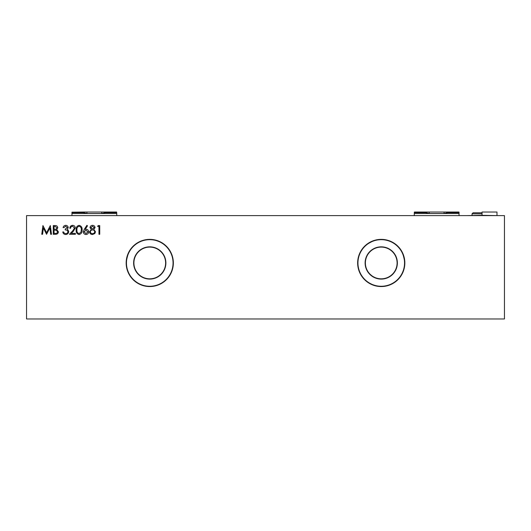 <?xml version="1.0" encoding="UTF-8"?>
<svg xmlns="http://www.w3.org/2000/svg" width="531" height="531" viewBox="0 0 531 531"><rect width="100%" height="100%" fill="white"/><g stroke="black" fill="none" stroke-linecap="round" stroke-linejoin="round"><path stroke-width="0.8" d="M404.33 259.825C404.542 261.843 404.542 261.843 404.33 259.825C404.542 261.843 404.542 261.843 404.33 259.825C403.587 256.015 402.684 253.307 401.628 251.687C402.671 253.274 403.573 255.988 404.33 259.825C403.587 256.015 402.684 253.307 401.628 251.687C402.671 253.274 403.573 255.988 404.33 259.825M126.159 262.964A23.596 23.596 0 0 0 149.755 286.561A23.596 23.596 0 0 0 173.352 262.964A23.596 23.596 0 0 0 149.755 239.368A23.596 23.596 0 0 0 126.159 262.964M126.458 262.964A23.298 23.298 0 0 0 149.755 286.262A23.298 23.298 0 0 0 173.053 262.964A23.298 23.298 0 0 0 149.755 239.667A23.298 23.298 0 0 0 126.458 262.964M133.626 262.964A16.129 16.129 0 0 0 149.755 279.094A16.129 16.129 0 0 0 165.884 262.964A16.129 16.129 0 0 0 149.755 246.835A16.129 16.129 0 0 0 133.626 262.964M133.898 262.964A15.857 15.857 0 0 0 149.755 278.821A15.857 15.857 0 0 0 165.619 262.964A15.857 15.857 0 0 0 149.755 247.101A15.857 15.857 0 0 0 133.898 262.964M357.648 262.964A23.596 23.596 0 0 0 381.245 286.561A23.596 23.596 0 0 0 404.841 262.964A23.596 23.596 0 0 0 381.245 239.368A23.596 23.596 0 0 0 357.648 262.964M357.947 262.964A23.298 23.298 0 0 0 381.245 286.262A23.298 23.298 0 0 0 404.542 262.964A23.298 23.298 0 0 0 381.245 239.667A23.298 23.298 0 0 0 357.947 262.964M365.116 262.964A16.129 16.129 0 0 0 381.245 279.094A16.129 16.129 0 0 0 397.374 262.964A16.129 16.129 0 0 0 381.245 246.835A16.129 16.129 0 0 0 365.116 262.964M365.381 262.964A15.857 15.857 0 0 0 381.245 278.821A15.857 15.857 0 0 0 397.102 262.964A15.857 15.857 0 0 0 381.245 247.101A15.857 15.857 0 0 0 365.381 262.964M157.229 240.895C150.89 239.375 150.89 239.375 157.229 240.895C163.548 243.749 163.548 243.749 157.229 240.895C163.548 243.749 163.548 243.749 157.229 240.895M152.284 239.8L152.676 239.846M152.696 239.853L153.784 240.012M156.306 240.603L157.222 240.895M373.771 240.895C367.459 243.749 367.459 243.749 373.771 240.895C380.11 239.375 380.11 239.375 373.771 240.895M368.833 243.244L371.939 241.598M95.049 227.613L93.808 229.432L95.494 231.748L94.837 233.554L92.52 234.51C90.761 234.456 89.779 233.56 89.573 231.821L91.292 229.432L90.018 227.587C90.257 226.166 91.106 225.423 92.573 225.35C94.027 225.443 94.85 226.193 95.049 227.613M79.086 234.51C76.889 233.932 75.92 232.405 76.172 229.936C75.913 227.46 76.882 225.934 79.086 225.35C81.309 225.921 82.312 227.447 82.093 229.936C82.312 232.419 81.309 233.939 79.086 234.51M65.705 226.246L63.886 227.587L63.103 227.587C63.428 226.199 64.297 225.456 65.698 225.35C67.178 225.429 68.028 226.179 68.24 227.613L67.225 229.405L68.167 230.149L68.691 231.702C68.479 233.467 67.47 234.41 65.671 234.51C64.045 234.423 63.076 233.567 62.771 231.941L63.554 231.941L64.231 233.149L65.691 233.62C66.959 233.6 67.703 232.99 67.908 231.775C67.583 230.454 66.694 229.837 65.227 229.93L65.227 229.04L67.457 227.613L65.705 226.246M42.56 234.29L41.77 234.29L42.925 225.575L46.628 232.724L50.332 225.575L51.487 234.29L50.704 234.29L49.868 228.018L46.549 234.29L43.389 228.005L42.56 234.29M26.55 215.619L26.55 318.965L504.45 318.965L504.45 215.619L26.55 215.619M53.273 234.29L53.273 225.575L54.978 225.575C56.591 225.476 57.514 226.199 57.746 227.733L56.737 229.584L58.41 231.815C58.211 233.421 57.288 234.244 55.629 234.29L53.273 234.29M72.608 226.246C71.38 226.345 70.709 227.016 70.59 228.257L69.807 228.257C69.953 226.485 70.895 225.522 72.647 225.35C74.254 225.469 75.13 226.332 75.276 227.945L73.517 231.065L71.333 233.394L75.389 233.394L75.389 234.29L69.468 234.29L72.847 230.68L74.499 228.011L72.608 226.246M84.296 229.326L86.892 225.35L87.496 225.828L85.192 229.346L86.095 229.259C87.681 229.399 88.538 230.262 88.684 231.841C88.531 233.487 87.622 234.377 85.956 234.51C84.343 234.363 83.46 233.481 83.321 231.861L84.296 229.326M97.618 226.471L98.129 225.575L99.735 225.575L99.735 234.29L98.958 234.29L98.958 226.471L97.618 226.471M55.118 226.471L54.056 226.471L54.056 229.259L54.58 229.259C55.881 229.419 56.671 228.914 56.963 227.753L55.118 226.471M54.574 230.155L54.056 230.155L54.056 233.394L55.171 233.394C56.505 233.547 57.328 233.023 57.633 231.815L56.206 230.255L54.574 230.155M79.112 226.246C77.433 226.77 76.71 227.998 76.955 229.93C76.71 231.861 77.433 233.089 79.112 233.62L80.977 232.12L81.309 229.93C81.508 228.011 80.778 226.783 79.112 226.246M87.9 231.888L85.929 230.155L84.104 231.888L86.002 233.62L87.9 231.888M94.266 227.58L92.533 226.246L90.801 227.6L92.56 229.04L94.266 227.58M94.71 231.768C94.505 230.6 93.795 229.989 92.58 229.93C91.299 229.976 90.562 230.62 90.356 231.848C90.562 233.029 91.286 233.62 92.533 233.62C93.795 233.6 94.525 232.983 94.71 231.768M375.623 240.351L377.229 240.012M126.67 259.825C127.413 256.015 128.316 253.307 129.372 251.687C128.329 253.274 127.427 255.988 126.67 259.825C127.413 256.015 128.316 253.307 129.372 251.687C128.329 253.274 127.427 255.988 126.67 259.825C126.458 261.843 126.458 261.843 126.67 259.825C126.458 261.843 126.458 261.843 126.67 259.825M447.6 212.44L458.903 212.44L458.903 212.035L446.717 212.035L447.6 212.619L444.055 213.508L444.055 212.035L446.717 212.035M414.246 215.619L414.399 212.035L426.579 212.035L425.696 212.619L414.246 212.619L425.696 212.44M459.049 215.619L459.049 212.619L447.6 212.619M425.696 212.619L429.24 213.508L444.055 213.508M429.24 213.508L429.24 212.035L426.579 212.035M429.24 212.035L444.055 212.035M459.049 212.181L459.049 212.632L459.049 212.181M104.421 212.035L105.304 212.44L116.754 212.619L105.304 212.619L101.76 213.508L101.76 212.035L116.601 212.035L116.601 212.44M71.951 215.619L71.951 212.181L71.951 212.632L83.4 212.619L86.945 213.508L101.76 213.508M116.754 215.619L116.754 212.632M83.4 212.44L71.951 212.181L84.283 212.035L83.4 212.619M86.945 213.508L86.945 212.035L84.283 212.035M86.945 212.035L101.76 212.035M496.983 215.32L496.976 212.035L482.048 212.035L482.048 215.32L496.983 215.619M467.114 215.619L482.048 215.32M482.048 212.765L473.081 212.765L472.052 213.794L472.052 215.619M482.048 213.794L472.052 213.794M414.246 213.548L459.049 213.548M71.951 213.548L116.754 213.548"/></g></svg>
